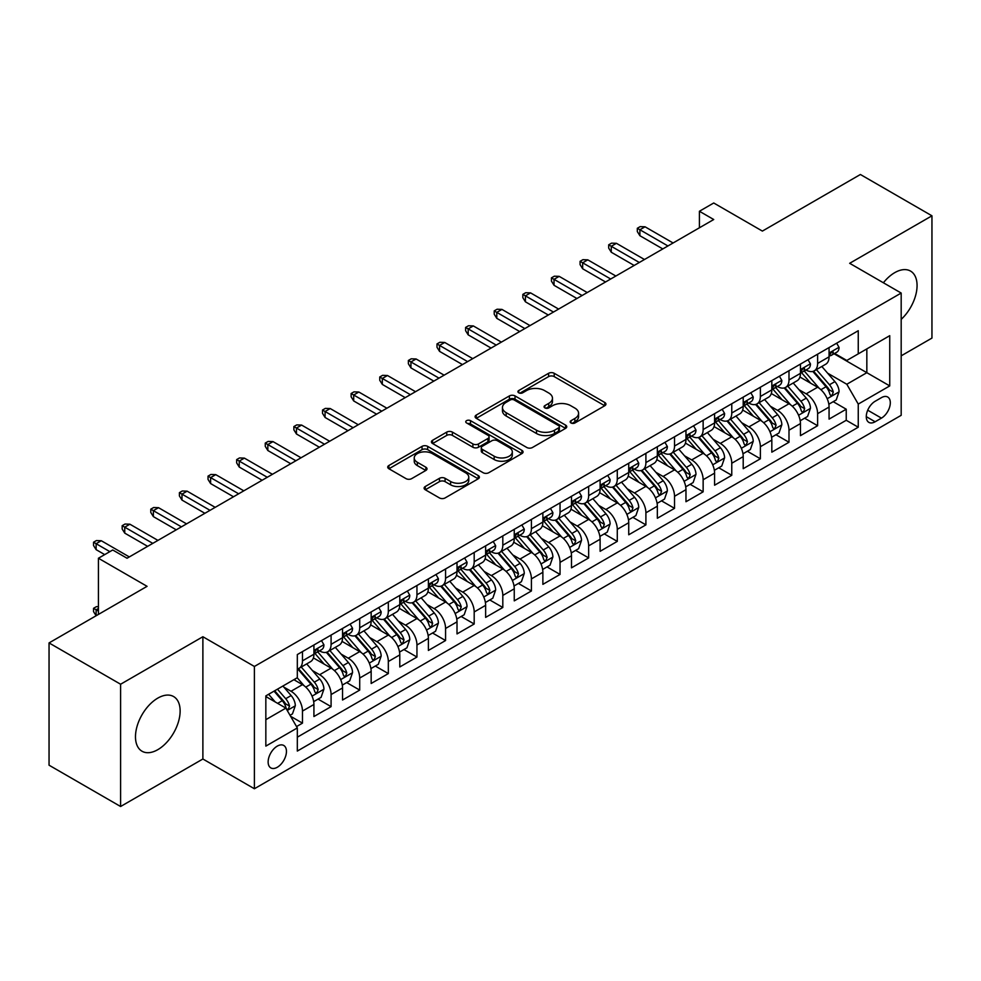 <?xml version="1.0" encoding="UTF-8"?>
<svg xmlns="http://www.w3.org/2000/svg" width="981" height="981" viewBox="0 0 981 981"><rect width="100%" height="100%" fill="white"/><g stroke="black" fill="none" stroke-linecap="round" stroke-linejoin="round"><path stroke-width="1.47" d="M571.003 422.97A2.784 1.606 0 0 0 574.927 422.97L604.774 405.729A3.973 2.293 0 0 0 605.939 404.111A3.973 2.293 0 0 0 604.774 402.492L554.216 373.295A3.973 2.293 0 0 0 548.6 373.295L518.753 390.536A2.784 1.606 0 0 0 517.931 391.664A2.784 1.606 0 0 0 518.753 392.805A2.784 1.606 0 0 0 522.677 392.805L526.539 390.573A12.716 7.345 0 0 1 544.529 390.573L548.735 393.001A12.716 7.345 0 0 1 552.462 398.188A12.716 7.345 0 0 1 548.735 403.387L544.872 405.619A2.784 1.606 0 0 0 544.063 406.747A2.784 1.606 0 0 0 544.872 407.888A2.784 1.606 0 0 0 548.808 407.888L552.671 405.656A12.716 7.345 0 0 1 570.648 405.656L574.866 408.084A12.716 7.345 0 0 1 578.582 413.283A12.716 7.345 0 0 1 574.866 418.47L571.003 420.702A2.784 1.606 0 0 0 570.182 421.83A2.784 1.606 0 0 0 571.003 422.97L571.003 420.702M157.806 749.668A31.564 18.222 120 0 0 178.432 721.844A31.564 18.222 120 0 0 173.588 696.547A31.564 18.222 120 0 0 157.806 698.116A31.564 18.222 120 0 0 137.181 725.928A31.564 18.222 120 0 0 142.012 751.225A31.564 18.222 120 0 0 157.806 749.668M901.183 319.377A31.564 18.222 120 0 0 910.527 271.075A31.564 18.222 120 0 0 894.746 272.644A31.564 18.222 120 0 0 883.39 282.773M277.292 767.265A12.949 7.48 120 0 0 285.753 755.848A12.949 7.48 120 0 0 283.767 745.474A12.949 7.48 120 0 0 277.292 746.112A12.949 7.48 120 0 0 268.831 757.528A12.949 7.48 120 0 0 270.817 767.902A12.949 7.48 120 0 0 277.292 767.265M425.276 486.502A3.973 2.293 0 0 0 424.111 488.121A3.973 2.293 0 0 0 425.276 489.752L439.463 497.943A3.973 2.293 0 0 0 445.08 497.943L478.225 478.802A3.973 2.293 0 0 0 479.39 477.183A3.973 2.293 0 0 0 478.225 475.552L427.667 446.367A3.973 2.293 0 0 0 422.038 446.367L388.893 465.497A3.973 2.293 0 0 0 387.728 467.128A3.973 2.293 0 0 0 388.893 468.746L406.036 478.642A3.973 2.293 0 0 0 411.652 478.642L425.84 470.451A3.973 2.293 0 0 0 427.005 468.82A3.973 2.293 0 0 0 425.84 467.201L417.342 462.296A10.632 6.131 0 0 1 414.227 457.955A10.632 6.131 0 0 1 420.788 452.29A10.632 6.131 0 0 1 432.363 453.627L465.656 472.842A10.632 6.131 0 0 1 468.771 477.183A10.632 6.131 0 0 1 462.21 482.848A10.632 6.131 0 0 1 450.622 481.512L445.08 478.311A3.973 2.293 0 0 0 439.463 478.311L425.276 486.502L425.276 489.752M901.183 355.833L931.95 338.077L931.95 215.808L860.398 174.495L762.384 231.087L713.727 202.993L699.416 211.258L713.727 219.523L127.04 558.238L112.729 549.985L98.419 558.238L98.419 614.425M120.602 684.235L120.602 806.505L202.883 759L202.883 636.73L120.602 684.235L49.05 642.923L147.076 586.331L98.419 558.238M202.883 636.73L254.398 666.467L901.183 293.049L901.183 415.319L254.398 788.749L254.398 666.467M931.95 215.808L849.669 263.3L901.183 293.049M526.822 447.495A3.973 2.293 0 0 0 532.45 447.495L565.596 428.366A3.973 2.293 0 0 0 566.76 426.735A3.973 2.293 0 0 0 565.596 425.116L515.025 395.919A3.973 2.293 0 0 0 509.409 395.919L476.263 415.061A3.973 2.293 0 0 0 475.098 416.68A3.973 2.293 0 0 0 476.263 418.311L526.822 447.495M467.679 423.571A2.784 1.606 0 0 1 470.5 423.964L470.5 420.653L521.904 450.34A3.973 2.293 0 0 1 523.069 451.959A3.973 2.293 0 0 1 521.904 453.578L488.759 472.719A3.973 2.293 0 0 1 483.143 472.719L432.584 443.522L432.584 440.285A3.973 2.293 0 0 0 431.419 441.904A3.973 2.293 0 0 0 432.584 443.522M432.584 440.285L446.76 432.094A3.973 2.293 0 0 1 452.388 432.094L472.891 443.927A3.973 2.293 0 0 0 478.507 443.927L487.925 438.495A3.973 2.293 0 0 0 489.078 436.876A3.973 2.293 0 0 0 487.925 435.257L466.564 422.921A2.784 1.606 0 0 1 465.754 421.793A2.784 1.606 0 0 1 467.471 420.309A2.784 1.606 0 0 1 470.5 420.653M120.602 806.505L49.05 765.192L49.05 642.923M296.532 726.578L302.467 723.144L290.597 716.289M283.84 687.105L291.026 691.262A16.186 9.344 60 0 1 302.467 711.078L313.92 704.481L313.92 716.535L331.088 706.627L318.065 699.11M312.461 670.587L319.647 674.732A16.186 9.344 60 0 1 331.088 694.56L342.541 687.951L342.541 700.017L359.708 690.097L346.685 682.58M341.081 654.057L348.267 658.214A16.186 9.344 60 0 1 359.708 678.043L371.161 671.433L371.161 683.487L388.329 673.579L375.306 666.062M369.702 637.54L376.888 641.684A16.186 9.344 60 0 1 388.329 661.513L399.782 654.903L399.782 666.97L416.95 657.049L403.927 649.532M398.311 621.01L405.496 625.167A16.186 9.344 60 0 1 416.95 644.995L428.39 638.386L428.39 650.44L445.57 640.532L432.547 633.015M426.931 604.492L434.117 608.637A16.186 9.344 60 0 1 445.57 628.465L457.011 621.856L457.011 633.922L474.191 624.002L461.168 616.485M455.552 587.975L462.738 592.119A16.186 9.344 60 0 1 474.191 611.948L485.632 605.338L485.632 617.392L502.812 607.484L489.789 599.967M484.173 571.445L491.358 575.589A16.186 9.344 60 0 1 502.812 595.418L514.252 588.808L514.252 600.875L531.42 590.967L518.409 583.437M512.793 554.927L519.979 559.072A16.186 9.344 60 0 1 531.42 578.9L542.873 572.291L542.873 584.357L560.041 574.437L547.018 566.92M541.414 538.397L548.6 542.542A16.186 9.344 60 0 1 560.041 562.371L571.494 555.761L571.494 567.827L588.661 557.919L575.639 550.402M570.035 521.88L577.22 526.024A16.186 9.344 60 0 1 588.661 545.853L600.114 539.243L600.114 551.31L617.282 541.389L604.259 533.872M598.655 505.35L605.841 509.507A16.186 9.344 60 0 1 617.282 529.335L628.735 522.726L628.735 534.78L645.903 524.872L632.88 517.355M627.264 488.832L634.449 492.977A16.186 9.344 60 0 1 645.903 512.805L657.344 506.196L657.344 518.262L674.523 508.342L661.501 500.825M655.884 472.302L663.07 476.459A16.186 9.344 60 0 1 674.523 496.288L685.964 489.678L685.964 501.732L703.144 491.824L690.121 484.307M684.505 455.785L691.691 459.93A16.186 9.344 60 0 1 703.144 479.758L714.585 473.149L714.585 485.215L731.765 475.295L718.742 467.778M713.126 439.255L720.312 443.412A16.186 9.344 60 0 1 731.765 463.24L743.206 456.631L743.206 468.685L760.373 458.777L747.363 451.26M741.746 422.737L748.932 426.882A16.186 9.344 60 0 1 760.373 446.711L771.826 440.101L771.826 452.167L788.994 442.247L775.971 434.73M770.367 406.22L777.553 410.365A16.186 9.344 60 0 1 788.994 430.193L800.447 423.584L800.447 435.65L817.614 425.729L817.614 413.663A16.186 9.344 -120 0 0 806.174 393.835L798.988 389.69M804.592 418.213L817.614 425.729M313.92 704.481A16.186 9.344 -120 0 0 302.467 684.652L293.883 679.686M342.541 687.951A16.186 9.344 -120 0 0 331.088 668.122L313.393 657.908M371.161 671.433A16.186 9.344 -120 0 0 359.708 651.605L342.013 641.378M399.782 654.903A16.186 9.344 -120 0 0 388.329 635.075L370.634 624.86M428.39 638.386A16.186 9.344 -120 0 0 416.95 618.557L399.255 608.33M457.011 621.856A16.186 9.344 -120 0 0 445.57 602.027L427.863 591.813M485.632 605.338A16.186 9.344 -120 0 0 474.191 585.51L456.484 575.295M514.252 588.808A16.186 9.344 -120 0 0 502.812 568.98L485.105 558.765M542.873 572.291A16.186 9.344 -120 0 0 531.42 552.462L513.725 542.248M571.494 555.761A16.186 9.344 -120 0 0 560.041 535.945L542.346 525.718M600.114 539.243A16.186 9.344 -120 0 0 588.661 519.415L570.967 509.2M628.735 522.726A16.186 9.344 -120 0 0 617.282 502.897L599.587 492.67M657.344 506.196A16.186 9.344 -120 0 0 645.903 486.368L628.208 476.153M685.964 489.678A16.186 9.344 -120 0 0 674.523 469.85L656.816 459.623M714.585 473.149A16.186 9.344 -120 0 0 703.144 453.32L685.437 443.105M743.206 456.631A16.186 9.344 -120 0 0 731.765 436.803L714.058 426.588M771.826 440.101A16.186 9.344 -120 0 0 760.373 420.273L742.678 410.058M800.447 423.584A16.186 9.344 -120 0 0 788.994 403.755L771.299 393.54M881.441 397.636L875.138 401.278A12.545 7.247 120 0 0 866.946 412.327A12.545 7.247 120 0 0 868.872 422.382A12.545 7.247 120 0 0 875.138 421.769L881.441 418.127A12.545 7.247 120 0 0 889.632 407.078A12.545 7.247 120 0 0 887.707 397.023A12.545 7.247 120 0 0 881.441 397.636M265.839 719.674L285.876 708.11L297.317 727.939L297.317 751.066L858.252 427.213L858.252 404.086L846.811 384.258L827.608 373.172M297.317 727.939L265.839 746.112L265.839 695.885L297.317 677.712L297.317 654.572L858.252 330.72L858.252 353.859L889.742 335.674L889.742 385.913L858.252 404.086M319.499 650.857L319.647 650.943A16.186 9.344 60 0 0 327.74 651.74L339.181 645.13A16.186 9.344 -120 0 0 342.541 637.724L342.541 628.465M348.108 634.327L348.267 634.413A16.186 9.344 60 0 0 356.361 635.222L367.801 628.613A16.186 9.344 -120 0 0 371.161 621.194L371.161 611.948M376.729 617.809L376.888 617.895A16.186 9.344 60 0 0 384.981 618.692L396.422 612.083A16.186 9.344 -120 0 0 399.782 604.676L399.782 595.418M405.349 601.279L405.496 601.365A16.186 9.344 60 0 0 413.602 602.175L425.043 595.565A16.186 9.344 -120 0 0 428.39 588.146L428.39 578.9M433.97 584.762L434.117 584.848A16.186 9.344 60 0 0 442.21 585.645L453.663 579.035A16.186 9.344 -120 0 0 457.011 571.629L457.011 562.371M462.591 568.232L462.738 568.318A16.186 9.344 60 0 0 470.831 569.127L482.284 562.518A16.186 9.344 -120 0 0 485.632 555.099L485.632 545.853M491.211 551.714L491.358 551.8A16.186 9.344 60 0 0 499.452 552.597L510.905 545.988A16.186 9.344 -120 0 0 514.252 538.581L514.252 529.323M519.832 535.197L519.979 535.283A16.186 9.344 60 0 0 528.072 536.08L539.525 529.47A16.186 9.344 -120 0 0 542.873 522.064L542.873 512.805M548.453 518.667L548.6 518.753A16.186 9.344 60 0 0 556.693 519.562L568.134 512.953A16.186 9.344 -120 0 0 571.494 505.534L571.494 496.288M577.061 502.149L577.22 502.235A16.186 9.344 60 0 0 585.314 503.032L596.755 496.423A16.186 9.344 -120 0 0 600.114 489.016L600.114 479.758M605.682 485.62L605.841 485.705A16.186 9.344 60 0 0 613.934 486.515L625.375 479.905A16.186 9.344 -120 0 0 628.735 472.486L628.735 463.24M634.302 469.102L634.449 469.188A16.186 9.344 60 0 0 642.543 469.985L653.996 463.375A16.186 9.344 -120 0 0 657.344 455.969L657.344 446.711M662.923 452.572L663.07 452.658A16.186 9.344 60 0 0 671.163 453.467L682.617 446.858A16.186 9.344 -120 0 0 685.964 439.439L685.964 430.193M691.544 436.055L691.691 436.14A16.186 9.344 60 0 0 699.784 436.937L711.237 430.328A16.186 9.344 -120 0 0 714.585 422.921L714.585 413.663M720.164 419.525L720.312 419.61A16.186 9.344 60 0 0 728.405 420.42L739.858 413.81A16.186 9.344 -120 0 0 743.206 406.392L743.206 397.146M748.785 403.007L748.932 403.093A16.186 9.344 60 0 0 757.025 403.89L768.479 397.28A16.186 9.344 -120 0 0 771.826 389.874L771.826 380.616M777.406 386.477L777.553 386.575A16.186 9.344 60 0 0 785.646 387.372L797.087 380.763A16.186 9.344 -120 0 0 800.447 373.356L800.447 364.098M297.317 737.185L846.235 420.273L846.235 409.212L829.068 419.12L829.068 407.054A16.186 9.344 -120 0 0 817.614 387.225L799.92 377.011M806.014 369.96L806.174 370.045A16.186 9.344 -120 0 0 814.267 370.843A16.186 9.344 -120 0 0 817.614 363.436L817.614 354.178M814.267 370.843L825.708 364.233A16.186 9.344 -120 0 0 829.068 356.826L829.068 347.581M302.467 651.605L302.467 660.851A16.186 9.344 60 0 1 299.119 668.269A16.186 9.344 60 0 1 297.317 668.919M299.119 668.269L310.572 661.66A16.186 9.344 -120 0 0 313.92 654.241L313.92 644.995M331.088 635.075L331.088 644.333A16.186 9.344 60 0 1 327.74 651.74M359.708 618.557L359.708 627.803A16.186 9.344 60 0 1 356.361 635.222M388.329 602.027L388.329 611.286A16.186 9.344 60 0 1 384.981 618.692M416.95 585.51L416.95 594.756A16.186 9.344 60 0 1 413.602 602.175M445.57 568.98L445.57 578.238A16.186 9.344 60 0 1 442.21 585.645M474.191 552.462L474.191 561.708A16.186 9.344 60 0 1 470.831 569.127M502.812 535.933L502.812 545.191A16.186 9.344 60 0 1 499.452 552.597M531.42 519.415L531.42 528.673A16.186 9.344 60 0 1 528.072 536.08M560.041 502.897L560.041 512.143A16.186 9.344 60 0 1 556.693 519.562M588.661 486.368L588.661 495.626A16.186 9.344 60 0 1 585.314 503.032M617.282 469.85L617.282 479.096A16.186 9.344 60 0 1 613.934 486.515M645.903 453.32L645.903 462.578A16.186 9.344 60 0 1 642.543 469.985M674.523 436.803L674.523 446.048A16.186 9.344 60 0 1 671.163 453.467M703.144 420.273L703.144 429.531A16.186 9.344 60 0 1 699.784 436.937M731.765 403.755L731.765 413.001A16.186 9.344 60 0 1 728.405 420.42M760.373 387.225L760.373 396.483A16.186 9.344 60 0 1 757.025 403.89M788.994 370.708L788.994 379.966A16.186 9.344 60 0 1 785.646 387.372M788.994 430.193L788.994 442.247M760.373 446.711L760.373 458.777M731.765 463.24L731.765 475.295M703.144 479.758L703.144 491.824M674.523 496.288L674.523 508.342M645.903 512.805L645.903 524.872M617.282 529.335L617.282 541.389M588.661 545.853L588.661 557.919M560.041 562.371L560.041 574.437M531.42 578.9L531.42 590.967M502.812 595.418L502.812 607.484M474.191 611.948L474.191 624.002M445.57 628.465L445.57 640.532M416.95 644.995L416.95 657.049M388.329 661.513L388.329 673.579M359.708 678.043L359.708 690.097M331.088 694.56L331.088 706.627M302.467 711.078L302.467 723.144M285.876 708.11L265.839 696.547M846.811 384.258L866.836 372.694L866.836 348.893L889.742 335.674M834.071 353.773L889.742 385.913M834.635 353.442L846.811 360.468L858.252 353.859M202.883 759L254.398 788.749M699.416 211.258L699.416 227.776M833.212 401.683L846.235 409.212M846.235 420.273L858.252 427.213M572.107 423.363L574.866 421.769A12.716 7.345 0 0 0 578.582 416.582L578.582 413.283M552.462 398.188L552.462 401.499A12.716 7.345 0 0 1 548.735 406.686L545.988 408.28M604.725 405.766L554.216 376.606A3.973 2.293 0 0 0 548.6 376.606L519.856 393.197M565.534 428.39L515.025 399.23A3.973 2.293 0 0 0 509.409 399.23L476.312 418.335M558.569 427.875A2.784 1.606 0 0 0 559.378 426.735A2.784 1.606 0 0 0 558.569 425.607L514.179 399.978A2.784 1.606 0 0 0 510.255 399.978L506.184 402.333A12.716 7.345 0 0 0 502.456 407.52A12.716 7.345 0 0 0 506.184 412.707L536.521 430.23A12.716 7.345 0 0 0 554.498 430.23L558.569 427.875L558.569 431.174A2.784 1.606 0 0 0 559.378 430.046L559.378 426.735M502.456 407.52L502.456 410.818A12.716 7.345 0 0 0 506.184 416.018L506.184 412.707M558.569 431.174L554.498 433.528A12.716 7.345 0 0 1 536.521 433.528L506.184 416.018M432.633 443.559L446.76 435.392L446.76 432.094M489.078 436.876L489.078 440.175A3.973 2.293 0 0 1 487.925 441.806L478.507 447.238A3.973 2.293 0 0 1 472.891 447.238L452.388 435.392A3.973 2.293 0 0 0 446.76 435.392M470.5 423.964L521.855 453.614M494.166 456.214A10.632 6.131 0 0 0 505.755 457.551A10.632 6.131 0 0 0 512.315 451.873A10.632 6.131 0 0 0 509.2 447.544L497.465 440.763A3.973 2.293 0 0 0 491.849 440.763L482.444 446.196A3.973 2.293 0 0 0 481.279 447.827A3.973 2.293 0 0 0 482.444 449.445L494.166 456.214L494.166 459.525A10.632 6.131 0 0 0 505.755 460.849A10.632 6.131 0 0 0 512.315 455.184L512.315 451.873M481.279 447.827L481.279 451.125A3.973 2.293 0 0 0 482.444 452.744L482.444 449.445M494.166 459.525L482.444 452.744M468.771 477.183L468.771 480.482A10.632 6.131 0 0 1 462.21 486.147A10.632 6.131 0 0 1 450.622 484.822L445.08 481.622A3.973 2.293 0 0 0 439.463 481.622L425.325 489.777M414.227 457.955L414.227 461.266A10.632 6.131 0 0 0 417.342 465.607L417.342 462.296M425.779 470.475L417.342 465.607M478.176 478.826L427.667 449.666A3.973 2.293 0 0 0 422.038 449.666L388.954 468.771M828.822 404.221L836.217 399.954L839.074 391.689A10.73 6.193 -120 0 0 834.905 381.621L821.833 366.477M819.209 388.28L804.261 370.977M810.698 383.24L802.029 373.197A25.702 14.838 -120 0 0 801.232 372.302M812.808 371.431L826.027 386.747A10.73 6.193 60 0 1 829.852 394.129L830.637 395.404L832.084 395.196L833.286 392.155A10.73 6.193 -120 0 0 829.46 384.76L816.388 369.616M813.58 371.186L827.792 387.63A5.469 3.151 60 0 1 829.166 389.776L833.286 392.155M836.646 343.191L839.074 347.409A10.73 6.193 60 0 1 836.854 352.154L831.422 355.294A10.73 6.193 -120 0 0 833.286 352.829L833.065 351.872M829.423 355.796L829.46 355.796A10.73 6.193 -120 0 0 831.422 355.294M831.9 352.02L833.286 352.829C832.611 351.21 831.471 351.872 829.852 354.803A10.73 6.193 60 0 1 829.068 356.336M667.938 245.961L639.894 229.762L639.894 235.71L637.319 231.577L637.319 228.279L639.894 229.762L645.044 226.795L673.089 242.981M639.894 235.71L662.788 248.929M637.319 228.279L640.176 226.623L645.044 226.795M800.202 420.751L807.596 416.471L810.465 408.219A10.73 6.193 -120 0 0 806.284 398.139L793.212 383.007M790.588 404.797L775.64 387.495M782.078 399.757L773.408 389.715A25.702 14.838 -120 0 0 772.611 388.819M784.187 387.949L797.418 403.265A10.73 6.193 60 0 1 801.232 410.659L802.017 411.922L803.464 411.726L804.665 408.672A10.73 6.193 -120 0 0 800.852 401.278L787.768 386.146M784.959 387.703L799.172 404.16A5.469 3.151 60 0 1 800.557 406.293L804.665 408.672M771.581 437.268L778.975 433.001L781.845 424.736A10.73 6.193 -120 0 0 777.663 414.669L764.591 399.525M761.967 421.327L747.019 404.025M753.469 416.287L744.787 406.244A25.702 14.838 -120 0 0 743.99 405.349M755.566 404.479L768.797 419.794A10.73 6.193 60 0 1 772.611 427.176L773.396 428.452L774.843 428.243L776.057 425.19A10.73 6.193 -120 0 0 772.231 417.808L759.147 402.664M756.339 404.221L770.551 420.677A5.469 3.151 60 0 1 771.937 422.823L776.057 425.19M742.96 453.798L750.367 449.519L753.224 441.266A10.73 6.193 -120 0 0 749.043 431.186L735.971 416.054M733.347 437.845L718.411 420.542M724.849 432.805L716.167 422.762A25.702 14.838 -120 0 0 715.37 421.867M726.946 420.996L740.177 436.312A10.73 6.193 60 0 1 744.003 443.706L744.775 444.969L746.222 444.773L747.436 441.72A10.73 6.193 -120 0 0 743.61 434.325L730.526 419.194M727.73 420.751L741.943 437.207A5.469 3.151 60 0 1 743.316 439.341L747.436 441.72M714.352 470.316L721.746 466.049L724.603 457.784A10.73 6.193 -120 0 0 720.422 447.716L707.35 432.572M704.726 454.375L689.79 437.072M696.228 449.335L687.546 439.292A25.702 14.838 -120 0 0 686.761 438.397M698.325 437.526L711.556 452.83A10.73 6.193 60 0 1 715.382 460.224L716.155 461.499L717.614 461.291L718.815 458.237A10.73 6.193 -120 0 0 714.99 450.855L701.918 435.711M699.11 437.268L713.322 453.725A5.469 3.151 60 0 1 714.695 455.858L718.815 458.237M808.025 359.72L810.465 363.926A10.73 6.193 60 0 1 808.246 368.672L802.801 371.811A10.73 6.193 -120 0 0 804.665 369.346L804.445 368.39M800.803 372.314L800.852 372.314A10.73 6.193 -120 0 0 802.801 371.811M803.28 368.549L804.665 369.346C803.991 367.728 802.85 368.39 801.232 371.333A10.73 6.193 60 0 1 800.447 372.854M639.318 262.479L611.273 246.292L611.273 252.24L608.698 248.107L608.698 244.796L611.273 246.292L616.424 243.313L644.468 259.511M611.273 252.24L634.167 265.459M608.698 244.796L611.555 243.153L616.424 243.313M779.405 376.238L781.845 380.456A10.73 6.193 60 0 1 779.625 385.202L774.181 388.341A10.73 6.193 -120 0 0 776.057 385.864L775.824 384.92M772.182 388.844L772.231 388.844A10.73 6.193 -120 0 0 774.181 388.341M774.671 385.067L776.057 385.864C775.382 384.258 774.23 384.92 772.611 387.851A10.73 6.193 60 0 1 771.826 389.383M610.697 279.009L582.653 262.81L582.653 268.757L580.078 264.625L580.078 261.326L582.653 262.81L587.803 259.842L615.847 276.029M582.653 268.757L605.547 281.976M580.078 261.326L582.935 259.671L587.803 259.842M750.796 392.768L753.224 396.974A10.73 6.193 60 0 1 751.005 401.72L745.56 404.859A10.73 6.193 -120 0 0 747.436 402.394L747.203 401.437M743.561 405.361L743.61 405.361A10.73 6.193 -120 0 0 745.56 404.859M746.051 401.597L747.436 402.394C746.762 400.775 745.609 401.437 744.003 404.38A10.73 6.193 60 0 1 743.206 405.901M582.076 295.526L554.032 279.34L554.032 285.287L551.457 281.155L551.457 277.844L554.032 279.34L559.182 276.36L587.227 292.546M554.032 285.287L576.926 298.506M551.457 277.844L554.326 276.201L559.182 276.36M722.175 409.285L724.603 413.504A10.73 6.193 60 0 1 722.384 418.249L716.939 421.389A10.73 6.193 -120 0 0 718.815 418.912L718.582 417.967M714.941 421.891L714.99 421.891A10.73 6.193 -120 0 0 716.939 421.389M717.43 418.114L718.815 418.912C718.141 417.305 716.988 417.955 715.382 420.898A10.73 6.193 60 0 1 714.585 422.419M553.456 312.044L525.411 295.857L525.411 301.805L522.836 297.672L522.836 294.374L525.411 295.857L530.562 292.878L558.618 309.076M525.411 301.805L548.305 315.024M522.836 294.374L525.706 292.718L530.562 292.878M685.731 486.834L693.126 482.566L695.983 474.301A10.73 6.193 -120 0 0 691.813 464.234L678.729 449.102M676.117 470.892L661.169 453.59M667.607 465.852L658.938 455.809A25.702 14.838 -120 0 0 658.141 454.914M669.704 454.044L682.935 469.359A10.73 6.193 60 0 1 686.761 476.741L687.534 478.017L688.993 477.821L690.195 474.767A10.73 6.193 -120 0 0 686.369 467.373L673.297 452.241M670.489 453.798L684.701 470.255A5.469 3.151 60 0 1 686.075 472.388L690.195 474.767M693.555 425.815L695.983 430.021A10.73 6.193 60 0 1 693.763 434.767L688.331 437.906A10.73 6.193 -120 0 0 690.195 435.441L689.974 434.485M686.332 438.409L686.369 438.409A10.73 6.193 -120 0 0 688.331 437.906M688.809 434.644L690.195 435.441C689.52 433.823 688.38 434.485 686.761 437.416A10.73 6.193 60 0 1 685.964 438.948M524.847 328.574L496.791 312.375L496.791 318.335L494.216 314.202L494.216 310.891L496.791 312.375L501.953 309.407L529.998 325.594M496.791 318.335L519.697 331.541M494.216 310.891L497.085 309.236L501.953 309.407M657.111 503.363L664.505 499.096L667.362 490.831A10.73 6.193 -120 0 0 663.193 480.764L650.109 465.619M647.497 487.41L632.549 470.107M638.987 482.382L630.317 472.339A25.702 14.838 -120 0 0 629.52 471.444M641.096 470.573L654.315 485.877A10.73 6.193 60 0 1 658.141 493.271L658.925 494.547L660.372 494.338L661.574 491.285A10.73 6.193 -120 0 0 657.748 483.903L644.676 468.759M641.868 470.316L656.081 486.772A5.469 3.151 60 0 1 657.454 488.906L661.574 491.285M664.934 442.333L667.362 446.551A10.73 6.193 60 0 1 665.143 451.297L659.71 454.436A10.73 6.193 -120 0 0 661.574 451.959L661.353 451.015M657.711 454.939L657.748 454.939A10.73 6.193 -120 0 0 659.71 454.436M660.188 451.162L661.574 451.959C660.9 450.34 659.759 451.002 658.141 453.945A10.73 6.193 60 0 1 657.344 455.466M496.227 345.091L468.182 328.905L468.182 334.852L465.607 330.72L465.607 327.421L468.182 328.905L473.333 325.925L501.377 342.124M468.182 334.852L491.076 348.071M465.607 327.421L468.464 325.766L473.333 325.925M628.49 519.881L635.884 515.614L638.741 507.349A10.73 6.193 -120 0 0 634.572 497.281L621.488 482.149M618.876 503.94L603.928 486.637M610.366 498.9L601.696 488.857A25.702 14.838 -120 0 0 600.899 487.962M612.475 487.091L625.694 502.407A10.73 6.193 60 0 1 629.52 509.789L630.305 511.064L631.752 510.856L632.953 507.815A10.73 6.193 -120 0 0 629.128 500.42L616.056 485.288M613.248 486.846L627.46 503.29A5.469 3.151 60 0 1 628.833 505.436L632.953 507.815M636.313 458.863L638.741 463.069A10.73 6.193 60 0 1 636.522 467.814L631.09 470.954A10.73 6.193 -120 0 0 632.953 468.489L632.733 467.532M629.091 471.456L629.128 471.456A10.73 6.193 -120 0 0 631.09 470.954M631.568 467.679L632.953 468.489C632.279 466.87 631.139 467.532 629.52 470.463A10.73 6.193 60 0 1 628.735 471.996M467.606 361.621L439.562 345.422L439.562 351.37L436.986 347.249L436.986 343.939L439.562 345.422L444.712 342.455L472.756 358.641M439.562 351.37L462.456 364.589M436.986 343.939L439.844 342.283L444.712 342.455M599.869 536.411L607.264 532.143L610.121 523.879A10.73 6.193 -120 0 0 605.951 513.811L592.88 498.667M590.255 520.457L575.307 503.155M581.745 515.43L573.076 505.387A25.702 14.838 -120 0 0 572.279 504.492M583.854 503.621L597.073 518.924A10.73 6.193 60 0 1 600.899 526.319L601.684 527.582L603.131 527.386L604.333 524.332A10.73 6.193 -120 0 0 600.507 516.95L587.435 501.806M584.627 503.363L598.839 519.82A5.469 3.151 60 0 1 600.213 521.953L604.333 524.332M607.693 475.38L610.121 479.599A10.73 6.193 60 0 1 607.901 484.344L602.469 487.483A10.73 6.193 -120 0 0 604.333 485.006L604.112 484.062M600.47 487.986L600.507 487.986A10.73 6.193 -120 0 0 602.469 487.483M602.947 484.209L604.333 485.006C603.658 483.388 602.518 484.05 600.899 486.993A10.73 6.193 60 0 1 600.114 488.513M438.985 378.139L410.941 361.952L410.941 367.9L408.366 363.767L408.366 360.468L410.941 361.952L416.091 358.972L444.135 375.171M410.941 367.9L433.835 381.119M408.366 360.468L411.223 358.813L416.091 358.972M571.249 552.928L578.643 548.661L581.512 540.396A10.73 6.193 -120 0 0 577.331 530.329L564.259 515.184M561.635 536.987L546.687 519.685M553.125 531.947L544.455 521.904A25.702 14.838 -120 0 0 543.658 521.009M555.234 520.138L568.465 535.454A10.73 6.193 60 0 1 572.279 542.836L573.063 544.112L574.51 543.903L575.712 540.862A10.73 6.193 -120 0 0 571.898 533.468L558.814 518.324M556.006 519.893L570.219 536.337A5.469 3.151 60 0 1 571.604 538.483L575.712 540.862M579.072 491.898L581.512 496.116A10.73 6.193 60 0 1 579.293 500.862L573.848 504.001A10.73 6.193 -120 0 0 575.712 501.536L575.491 500.58M571.849 504.504L571.898 504.504A10.73 6.193 -120 0 0 573.848 504.001M574.326 500.727L575.712 501.536C575.038 499.918 573.897 500.58 572.279 503.511A10.73 6.193 60 0 1 571.494 505.043M410.365 394.669L382.32 378.47L382.32 384.417L379.745 380.285L379.745 376.986L382.32 378.47L387.47 375.502L415.515 391.689M382.32 384.417L405.214 397.636M379.745 376.986L382.602 375.331L387.47 375.502M542.628 569.458L550.022 565.191L552.892 556.926A10.73 6.193 -120 0 0 548.71 546.846L535.638 531.714M533.014 553.505L518.066 536.202M524.516 548.465L515.834 538.422A25.702 14.838 -120 0 0 515.037 537.527M526.613 536.656L539.844 551.972A10.73 6.193 60 0 1 543.658 559.366L544.443 560.629L545.89 560.433L547.104 557.38A10.73 6.193 -120 0 0 543.278 549.985L530.194 534.853M527.398 536.411L541.598 552.867A5.469 3.151 60 0 1 542.984 555.001L547.104 557.38M550.451 508.428L552.892 512.634A10.73 6.193 60 0 1 550.672 517.379L545.228 520.531A10.73 6.193 -120 0 0 547.104 518.054L546.871 517.097M543.229 521.021L543.278 521.021A10.73 6.193 -120 0 0 545.228 520.531M545.718 517.257L547.104 518.054C546.429 516.435 545.277 517.097 543.658 520.04A10.73 6.193 60 0 1 542.873 521.561M381.744 411.186L353.7 395L353.7 400.947L351.124 396.815L351.124 393.504L353.7 395L358.85 392.02L386.894 408.219M353.7 400.947L376.594 414.166M351.124 393.504L353.982 391.86L358.85 392.02M514.007 585.976L521.414 581.708L524.271 573.444A10.73 6.193 -120 0 0 520.089 563.376L507.018 548.232M504.393 570.035L489.458 552.732M495.895 564.995L487.214 554.952A25.702 14.838 -120 0 0 486.417 554.057M497.992 553.186L511.224 568.502A10.73 6.193 60 0 1 515.05 575.884L515.822 577.159L517.269 576.951L518.483 573.897A10.73 6.193 -120 0 0 514.657 566.515L501.573 551.371M498.777 552.928L512.989 569.385A5.469 3.151 60 0 1 514.363 571.531L518.483 573.897M521.843 524.945L524.271 529.164A10.73 6.193 60 0 1 522.051 533.909L516.607 537.048A10.73 6.193 -120 0 0 518.483 534.571L518.25 533.627M514.608 537.551L514.657 537.551A10.73 6.193 -120 0 0 516.607 537.048M517.097 533.774L518.483 534.571C517.809 532.965 516.656 533.627 515.05 536.558A10.73 6.193 60 0 1 514.252 538.091M353.123 427.716L325.079 411.517L325.079 417.465L322.504 413.332L322.504 410.033L325.079 411.517L330.229 408.55L358.273 424.736M325.079 417.465L347.973 430.684M322.504 410.033L325.373 408.378L330.229 408.55M485.399 602.506L492.793 598.226L495.65 589.973A10.73 6.193 -120 0 0 491.469 579.894L478.397 564.762M475.773 586.552L460.837 569.25M467.275 581.512L458.593 571.469A25.702 14.838 -120 0 0 457.808 570.574M469.372 569.703L482.603 585.019A10.73 6.193 60 0 1 486.429 592.414L487.201 593.677L488.661 593.48L489.862 590.427A10.73 6.193 -120 0 0 486.036 583.033L472.965 567.901M470.157 569.458L484.369 585.915A5.469 3.151 60 0 1 485.742 588.048L489.862 590.427M493.222 541.475L495.65 545.681A10.73 6.193 60 0 1 493.431 550.427L487.998 553.566A10.73 6.193 -120 0 0 489.862 551.101L489.629 550.145M485.987 554.069L486.036 554.069A10.73 6.193 -120 0 0 487.998 553.566M488.477 550.304L489.862 551.101C489.188 549.483 488.035 550.145 486.429 553.088A10.73 6.193 60 0 1 485.632 554.608M324.515 444.234L296.458 428.047L296.458 433.994L293.883 429.862L293.883 426.551L296.458 428.047L301.608 425.067L329.665 441.266M296.458 433.994L319.352 447.213M293.883 426.551L296.752 424.908L301.608 425.067M456.778 619.023L464.172 614.756L467.03 606.491A10.73 6.193 -120 0 0 462.86 596.423L449.776 581.279M447.164 603.082L432.216 585.78M438.654 598.042L429.985 587.999A25.702 14.838 -120 0 0 429.188 587.104M440.751 586.233L453.982 601.549A10.73 6.193 60 0 1 457.808 608.931L458.581 610.207L460.04 609.998L461.242 606.945A10.73 6.193 -120 0 0 457.416 599.563L444.344 584.418M441.536 585.976L455.748 602.432A5.469 3.151 60 0 1 457.121 604.566L461.242 606.945M464.602 557.993L467.03 562.211A10.73 6.193 60 0 1 464.81 566.957L459.378 570.096A10.73 6.193 -120 0 0 461.242 567.619L461.021 566.675M457.379 570.599L457.416 570.599A10.73 6.193 -120 0 0 459.378 570.096M459.856 566.822L461.242 567.619C460.567 566.012 459.427 566.675 457.808 569.605A10.73 6.193 60 0 1 457.011 571.138M295.894 460.763L267.838 444.565L267.838 450.512L265.262 446.38L265.262 443.081L267.838 444.565L273 441.597L301.044 457.784M267.838 450.512L290.744 463.731M265.262 443.081L268.132 441.425L273 441.597M428.157 635.541L435.552 631.274L438.409 623.021A10.73 6.193 -120 0 0 434.24 612.941L421.156 597.809M418.544 619.6L403.596 602.297M410.033 614.56L401.364 604.517A25.702 14.838 -120 0 0 400.567 603.622M412.143 602.751L425.362 618.067A10.73 6.193 60 0 1 429.188 625.461L429.972 626.724L431.419 626.528L432.621 623.475A10.73 6.193 -120 0 0 428.795 616.08L415.723 600.948M412.915 602.506L427.127 618.962A5.469 3.151 60 0 1 428.501 621.096L432.621 623.475M435.981 574.523L438.409 578.729A10.73 6.193 60 0 1 436.189 583.474L430.757 586.613A10.73 6.193 -120 0 0 432.621 584.149L432.4 583.192M428.758 587.116L428.795 587.116A10.73 6.193 -120 0 0 430.757 586.613M431.235 583.352L432.621 584.149C431.947 582.53 430.806 583.192 429.188 586.135A10.73 6.193 60 0 1 428.39 587.656M267.273 477.281L239.229 461.082L239.229 467.042L236.654 462.909L236.654 459.599L239.229 461.082L244.379 458.115L272.424 474.301M239.229 467.042L262.123 480.261M236.654 459.599L239.511 457.943L244.379 458.115M399.537 652.071L406.931 647.803L409.788 639.538A10.73 6.193 -120 0 0 405.619 629.471L392.535 614.327M389.923 636.129L374.975 618.815M381.413 631.09L372.743 621.047A25.702 14.838 -120 0 0 371.946 620.151M383.522 619.281L396.741 634.584A10.73 6.193 60 0 1 400.567 641.979L401.352 643.254L402.799 643.046L404 639.992A10.73 6.193 -120 0 0 400.174 632.61L387.103 617.466M384.294 619.023L398.507 635.48A5.469 3.151 60 0 1 399.88 637.613L404 639.992M407.36 591.04L409.788 595.259A10.73 6.193 60 0 1 407.569 600.004L402.136 603.143A10.73 6.193 -120 0 0 404 600.666L403.78 599.722M400.138 603.646L400.174 603.646A10.73 6.193 -120 0 0 402.136 603.143M402.615 599.869L404 600.666C403.326 599.06 402.185 599.71 400.567 602.653A10.73 6.193 60 0 1 399.782 604.173M238.653 493.799L210.608 477.612L210.608 483.559L208.033 479.427L208.033 476.128L210.608 477.612L215.759 474.632L243.803 490.831M210.608 483.559L233.503 496.778M208.033 476.128L210.89 474.473L215.759 474.632M370.916 668.588L378.31 664.321L381.168 656.056A10.73 6.193 -120 0 0 376.998 645.988L363.926 630.857M361.302 652.647L346.354 635.345M352.792 647.607L344.123 637.564A25.702 14.838 -120 0 0 343.325 636.669M354.901 635.798L368.12 651.114A10.73 6.193 60 0 1 371.946 658.496L372.731 659.772L374.178 659.563L375.38 656.522A10.73 6.193 -120 0 0 371.554 649.128L358.482 633.996M355.674 635.553L369.886 652.009A5.469 3.151 60 0 1 371.259 654.143L375.38 656.522M378.74 607.57L381.168 611.776A10.73 6.193 60 0 1 378.948 616.522L373.516 619.661A10.73 6.193 -120 0 0 375.38 617.196L375.159 616.24M371.517 620.164L371.554 620.164A10.73 6.193 -120 0 0 373.516 619.661M373.994 616.399L375.38 617.196C374.705 615.577 373.565 616.24 371.946 619.17A10.73 6.193 60 0 1 371.161 620.703M210.032 510.328L181.988 494.13L181.988 500.077L179.413 495.957L179.413 492.646L181.988 494.13L187.138 491.162L215.182 507.349M181.988 500.077L204.882 513.296M179.413 492.646L182.27 490.99L187.138 491.162M342.295 685.118L349.69 680.851L352.559 672.586A10.73 6.193 -120 0 0 348.378 662.518L335.306 647.374M332.682 669.165L317.734 651.862M324.171 664.137L315.502 654.094A25.702 14.838 -120 0 0 314.705 653.199M326.281 652.328L339.512 667.632A10.73 6.193 60 0 1 343.325 675.026L344.11 676.301L345.557 676.093L346.759 673.04A10.73 6.193 -120 0 0 342.945 665.658L329.861 650.513M327.053 652.071L341.265 668.527A5.469 3.151 60 0 1 342.651 670.661L346.759 673.04M350.119 624.088L352.559 628.306A10.73 6.193 60 0 1 350.34 633.052L344.895 636.191A10.73 6.193 -120 0 0 346.759 633.714L346.538 632.77M342.896 636.694L342.945 636.694A10.73 6.193 -120 0 0 344.895 636.191M345.386 632.917L346.759 633.714C346.085 632.095 344.944 632.757 343.325 635.7A10.73 6.193 60 0 1 342.541 637.221M181.411 526.846L153.367 510.66L153.367 516.607L150.792 512.474L150.792 509.176L153.367 510.66L158.517 507.68L186.562 523.879M153.367 516.607L176.261 529.826M150.792 509.176L153.649 507.52L158.517 507.68M313.675 701.636L321.069 697.368L323.938 689.103A10.73 6.193 -120 0 0 319.757 679.036L306.685 663.892M304.061 685.694L297.218 677.761M295.563 680.655L294.447 679.367M297.66 668.846L310.891 684.162A10.73 6.193 60 0 1 314.705 691.544L315.49 692.819L316.937 692.611L318.151 689.569A10.73 6.193 -120 0 0 314.325 682.175L301.241 667.031M298.445 668.601L312.645 685.045A5.469 3.151 60 0 1 314.03 687.191L318.151 689.569M321.498 640.618L323.938 644.824A10.73 6.193 60 0 1 321.719 649.569L316.274 652.708A10.73 6.193 -120 0 0 318.151 650.244L317.918 649.287M314.276 653.211L314.325 653.211A10.73 6.193 -120 0 0 316.274 652.708M316.765 649.434L318.151 650.244C317.476 648.625 316.323 649.287 314.705 652.218A10.73 6.193 60 0 1 313.92 653.751M152.791 543.376L124.746 527.177L124.746 533.124L122.171 529.004L122.171 525.693L124.746 527.177L129.897 524.21L157.941 540.396M124.746 533.124L147.641 546.343M122.171 525.693L125.028 524.038L129.897 524.21M290.02 715.296L292.461 713.898L295.318 705.633A10.73 6.193 -120 0 0 291.136 695.566L282.908 686.026M275.22 701.955L268.598 694.29M266.942 697.172L265.839 695.909M274.03 691.151L282.27 700.679A10.73 6.193 60 0 1 286.096 708.074L286.869 709.337L288.316 709.14L289.53 706.087A10.73 6.193 -120 0 0 285.704 698.705L277.464 689.165M274.692 690.771L284.036 701.574A5.469 3.151 60 0 1 285.41 703.708L289.53 706.087M98.419 608.478L96.126 609.802L98.419 611.114M93.551 608.306L96.126 609.802L96.126 615.749L93.551 611.617L93.551 608.306L96.42 606.663L98.419 606.724M109.86 551.641L96.126 543.707L96.126 549.654L93.551 545.522L93.551 542.211L96.126 543.707L101.276 540.727L129.32 556.926M96.126 549.654L104.709 554.608M93.551 542.211L96.42 540.568L101.276 540.727M291.026 691.262L302.467 684.652M319.647 674.732L331.088 668.122M348.267 658.214L359.708 651.605M376.888 641.684L388.329 635.075M405.496 625.167L416.95 618.557M434.117 608.637L445.57 602.027M462.738 592.119L474.191 585.51M491.358 575.589L502.812 568.98M519.979 559.072L531.42 552.462M548.6 542.542L560.041 535.945M577.22 526.024L588.661 519.415M605.841 509.507L617.282 502.897M634.449 492.977L645.903 486.368M663.07 476.459L674.523 469.85M691.691 459.93L703.144 453.32M720.312 443.412L731.765 436.803M748.932 426.882L760.373 420.273M777.553 410.365L788.994 403.755M806.174 393.835L817.614 387.225M817.614 363.436L829.068 356.826M302.467 660.851L313.92 654.241M331.088 644.333L342.541 637.724M359.708 627.803L371.161 621.194M388.329 611.286L399.782 604.676M416.95 594.756L428.39 588.146M445.57 578.238L457.011 571.629M474.191 561.708L485.632 555.099M502.812 545.191L514.252 538.581M531.42 528.673L542.873 522.064M560.041 512.143L571.494 505.534M588.661 495.626L600.114 489.016M617.282 479.096L628.735 472.486M645.903 462.578L657.344 455.969M674.523 446.048L685.964 439.439M703.144 429.531L714.585 422.921M731.765 413.001L743.206 406.392M760.373 396.483L771.826 389.874M788.994 379.966L800.447 373.356M817.614 413.663L829.068 407.054M867.719 410.205L881.441 418.127M866.272 416.643L875.138 421.769M574.866 421.769L574.866 418.47M544.872 407.888L544.872 405.619M548.735 406.686L548.735 403.387M518.753 392.805L518.753 390.536M548.6 376.606L548.6 373.295M554.216 376.606L554.216 373.295M604.774 405.729L604.774 402.492M476.263 418.311L476.263 415.061M509.409 399.23L509.409 395.919M515.025 399.23L515.025 395.919M565.596 428.366L565.596 425.116M536.521 433.528L536.521 430.23M554.498 433.528L554.498 430.23M452.388 435.392L452.388 432.094M472.891 447.238L472.891 443.927M478.507 447.238L478.507 443.927M487.925 441.806L487.925 438.495M521.904 453.578L521.904 450.34M439.463 481.622L439.463 478.311M445.08 481.622L445.08 478.311M450.622 484.822L450.622 481.512M425.84 470.451L425.84 467.201M388.893 468.746L388.893 465.497M422.038 449.666L422.038 446.367M427.667 449.666L427.667 446.367M478.225 478.802L478.225 475.552M827.191 398.727L839.013 391.897M829.46 384.76L834.905 381.621M820.913 389.702L826.027 386.747M839.013 347.286L829.068 353.025M798.571 415.245L810.392 408.427M800.852 401.278L806.284 398.139M792.292 406.22L797.418 403.265M769.95 431.775L781.771 424.945M772.231 417.808L777.663 414.669M763.672 422.737L768.797 419.794M741.329 448.292L753.15 441.462M743.61 434.325L749.043 431.186M735.063 439.267L740.177 436.312M712.709 464.822L724.53 457.992M714.99 450.855L720.422 447.716M706.443 455.785L711.556 452.83M810.392 363.804L800.447 369.555M781.771 380.334L771.826 386.073M753.15 396.851L743.206 402.602M724.53 413.381L714.585 419.12M684.088 481.34L695.909 474.51M686.369 467.373L691.813 464.234M677.822 472.315L682.935 469.359M695.909 429.899L685.964 435.638M655.467 497.858L667.301 491.04M657.748 483.903L663.193 480.764M649.201 488.832L654.315 485.877M667.301 446.429L657.344 452.167M626.859 514.387L638.68 507.557M629.128 500.42L634.572 497.281M620.581 505.362L625.694 502.407M638.68 462.946L628.735 468.685M598.238 530.905L610.059 524.087M600.507 516.95L605.951 513.811M591.96 521.88L597.073 518.924M610.059 479.476L600.114 485.215M569.618 547.435L581.439 540.605M571.898 533.468L577.331 530.329M563.339 538.41L568.465 535.454M581.439 495.994L571.494 501.732M540.997 563.952L552.818 557.134M543.278 549.985L548.71 546.846M534.719 554.927L539.844 551.972M552.818 512.511L542.873 518.262M512.376 580.482L524.197 573.652M514.657 566.515L520.089 563.376M506.11 571.445L511.224 568.502M524.197 529.041L514.252 534.78M483.756 597L495.577 590.182M486.036 583.033L491.469 579.894M477.489 587.975L482.603 585.019M495.577 545.559L485.632 551.31M455.135 613.53L466.956 606.699M457.416 599.563L462.86 596.423M448.869 604.492L453.982 601.549M466.956 562.088L457.011 567.827M426.514 630.047L438.348 623.217M428.795 616.08L434.24 612.941M420.248 621.022L425.362 618.067M438.348 578.606L428.39 584.345M397.906 646.565L409.727 639.747M400.174 632.61L405.619 629.471M391.627 637.54L396.741 634.584M409.727 595.136L399.782 600.875M369.285 663.095L381.106 656.264M371.554 649.128L376.998 645.988M363.007 654.069L368.12 651.114M381.106 611.654L371.161 617.392M340.665 679.612L352.486 672.794M342.945 665.658L348.378 662.518M334.386 670.587L339.512 667.632M352.486 628.183L342.541 633.922M312.044 696.142L323.865 689.312M314.325 682.175L319.757 679.036M305.765 687.117L310.891 684.162M323.865 644.701L313.92 650.44M287.237 710.465L295.244 705.842M285.704 698.705L291.136 695.566M277.635 703.352L282.27 700.679"/></g></svg>
